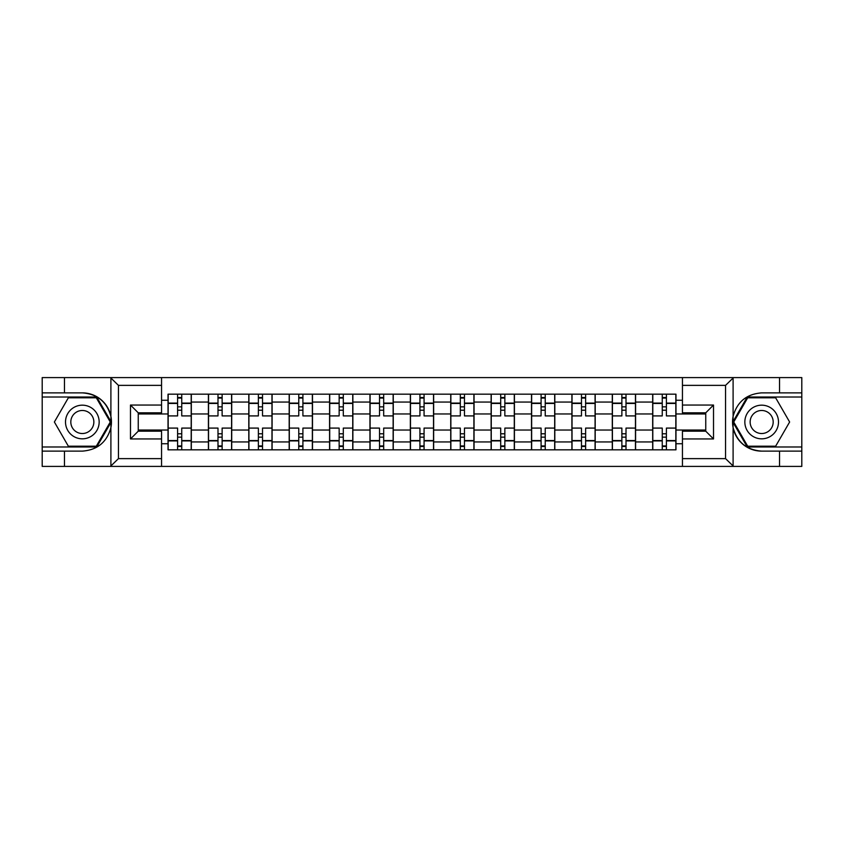 <?xml version="1.0" encoding="UTF-8"?>
<svg xmlns="http://www.w3.org/2000/svg" width="844" height="844" viewBox="0 0 844 844"><rect width="100%" height="100%" fill="white"/><g stroke="black" fill="none" stroke-linecap="round" stroke-linejoin="round"><path stroke-width="1.27" d="M724.648 466.405L801.8 466.405L801.8 397.018L747.246 397.018L732.824 422L747.246 446.982L801.8 446.982M161.552 466.405L682.448 466.405L682.448 431.189L705.753 431.189L705.753 412.811L682.448 412.811L682.448 377.595L161.552 377.595L161.552 412.811L138.247 412.811L138.247 431.189L161.552 431.189L161.552 466.405L110.448 466.405L118.445 458.63L161.552 458.63M110.448 466.405L42.2 466.405L42.2 451.129L64.46 451.129L64.46 466.405L119.352 466.405M119.352 377.595L42.2 377.595L42.2 446.982L96.754 446.982L111.176 422L96.754 397.018L42.2 397.018M682.448 377.595L801.8 377.595L801.8 392.871L779.539 392.871L779.539 377.595L724.648 377.595M208.415 449.831L208.415 402.06L191.324 402.06L191.324 449.831M191.324 402.06L191.324 394.169M208.415 402.06L208.415 394.169M231.71 394.169L231.71 449.831M248.801 449.831L248.801 394.169M272.095 394.169L272.095 449.831M289.186 449.831L289.186 394.169M312.491 394.169L312.491 449.831M329.571 449.831L329.571 394.169M352.876 394.169L352.876 449.831M369.957 449.831L369.957 394.169M393.262 394.169L393.262 449.831M410.353 449.831L410.353 394.169M433.647 394.169L433.647 449.831M450.738 449.831L450.738 394.169M474.043 394.169L474.043 449.831M491.124 449.831L491.124 394.169M514.429 394.169L514.429 449.831M531.509 449.831L531.509 394.169M554.814 394.169L554.814 449.831M571.905 449.831L571.905 394.169M595.199 394.169L595.199 449.831M612.29 449.831L612.29 394.169M635.585 394.169L635.585 449.831M652.676 449.831L652.676 394.169M652.676 430.029L635.585 430.029M612.29 430.029L595.199 430.029M571.905 430.029L554.814 430.029M531.509 430.029L514.429 430.029M491.124 430.029L474.043 430.029M450.738 430.029L433.647 430.029M410.353 430.029L393.262 430.029M369.957 430.029L352.876 430.029M329.571 430.029L312.491 430.029M289.186 430.029L272.095 430.029M248.801 430.029L231.71 430.029M208.415 430.029L191.324 430.029M652.676 413.971L635.585 413.971M612.29 413.971L595.199 413.971M571.905 413.971L554.814 413.971M531.509 413.971L514.429 413.971M491.124 413.971L474.043 413.971M450.738 413.971L433.647 413.971M410.353 413.971L393.262 413.971M369.957 413.971L352.876 413.971M329.571 413.971L312.491 413.971M289.186 413.971L272.095 413.971M248.801 413.971L231.71 413.971M208.415 413.971L191.324 413.971M138.247 430.029L168.019 430.029L168.019 413.971L138.247 413.971M161.552 400.256L168.019 400.256L168.019 413.971M705.753 413.971L675.981 413.971L675.981 394.169L168.019 394.169L168.019 400.256M675.981 400.256L682.448 400.256M682.448 443.744L675.981 443.744L675.981 430.029L705.753 430.029M168.019 430.029L168.019 449.831L675.981 449.831L675.981 443.744M168.019 443.744L161.552 443.744M675.981 413.971L675.981 430.029M181.745 445.948L177.599 445.948M177.599 398.051L181.745 398.051M222.13 445.948L217.995 445.948M217.995 398.051L222.13 398.051M262.516 445.948L258.38 445.948M258.38 398.051L262.516 398.051M302.912 445.948L298.765 445.948M298.765 398.051L302.912 398.051M343.297 445.948L339.151 445.948M339.151 398.051L343.297 398.051M383.682 445.948L379.536 445.948M379.536 398.051L383.682 398.051M424.068 445.948L419.932 445.948M419.932 398.051L424.068 398.051M464.464 445.948L460.318 445.948M460.318 398.051L464.464 398.051M504.849 445.948L500.703 445.948M500.703 398.051L504.849 398.051M545.235 445.948L541.088 445.948M541.088 398.051L545.235 398.051M585.62 445.948L581.484 445.948M581.484 398.051L585.62 398.051M626.005 445.948L621.87 445.948M621.87 398.051L626.005 398.051M666.401 445.948L662.255 445.948M662.255 398.051L666.401 398.051M191.198 449.831L191.198 415.913L181.745 415.913L181.745 394.169M177.599 394.169L177.599 415.913L168.156 415.913L168.156 394.169M191.198 415.913L191.198 394.169M168.156 449.831L168.156 428.087L177.599 428.087L177.599 449.831M181.745 449.831L181.745 428.087L191.198 428.087M177.599 410.216L181.745 410.216M168.156 428.087L168.156 415.913M181.745 433.784L177.599 433.784M181.745 446.465L177.599 446.465M177.599 437.15L181.745 437.15M181.745 406.85L177.599 406.85M177.599 397.535L181.745 397.535M64.46 451.129L82.332 451.129C97.366 450 106.893 442.172 110.902 427.634L110.902 416.366C106.893 401.828 97.366 394 82.332 392.871L42.2 392.871M42.2 451.129L42.2 446.982M161.552 385.37L118.445 385.37L110.448 377.595L64.46 377.595L64.46 392.871M110.448 377.595L161.552 377.595M82.332 392.871A29.129 29.129 0 0 1 110.902 427.634L110.902 466.173M138.247 412.811L130.482 405.046L161.552 405.046M161.552 438.954L130.482 438.954L138.247 431.189M733.552 377.595L725.555 385.37L682.448 385.37M779.539 392.871L761.668 392.871C746.634 394 737.107 401.828 733.098 416.366L733.098 427.634C737.107 442.172 746.634 450 761.668 451.129L801.8 451.129M801.8 392.871L801.8 397.018M682.448 458.63L725.555 458.63L733.552 466.405L779.539 466.405L779.539 451.129M733.552 466.405L682.448 466.405M761.668 451.129A29.129 29.129 0 0 1 733.098 416.366L733.098 377.827M705.753 431.189L713.518 438.954L682.448 438.954M682.448 405.046L713.518 405.046L705.753 412.811M65.505 422A16.827 16.827 0 0 0 82.332 438.827A16.827 16.827 0 0 0 99.159 422A16.827 16.827 0 0 0 82.332 405.173A16.827 16.827 0 0 0 65.505 422M70.812 422A11.521 11.521 0 0 0 82.332 433.521A11.521 11.521 0 0 0 93.853 422A11.521 11.521 0 0 0 82.332 410.479A11.521 11.521 0 0 0 70.812 422M96.3 397.798L110.279 422L96.3 446.202L68.353 446.202L54.375 422L68.353 397.798L96.3 397.798M744.841 422A16.827 16.827 0 0 0 761.668 438.827A16.827 16.827 0 0 0 778.495 422A16.827 16.827 0 0 0 761.668 405.173A16.827 16.827 0 0 0 744.841 422M750.147 422A11.521 11.521 0 0 0 761.668 433.521A11.521 11.521 0 0 0 773.188 422A11.521 11.521 0 0 0 761.668 410.479A11.521 11.521 0 0 0 750.147 422M775.647 397.798L789.625 422L775.647 446.202L747.7 446.202L733.721 422L747.7 397.798L775.647 397.798M231.583 449.831L231.583 415.913L222.13 415.913L222.13 394.169M217.995 394.169L217.995 415.913L208.542 415.913L208.542 394.169M231.583 415.913L231.583 394.169M208.542 449.831L208.542 428.087L217.995 428.087L217.995 449.831M222.13 449.831L222.13 428.087L231.583 428.087M217.995 410.216L222.13 410.216M208.542 428.087L208.542 415.913M222.13 433.784L217.995 433.784M222.13 446.465L217.995 446.465M217.995 437.15L222.13 437.15M222.13 406.85L217.995 406.85M217.995 397.535L222.13 397.535M271.968 449.831L271.968 415.913L262.516 415.913L262.516 394.169M258.38 394.169L258.38 415.913L248.927 415.913L248.927 394.169M271.968 415.913L271.968 394.169M248.927 449.831L248.927 428.087L258.38 428.087L258.38 449.831M262.516 449.831L262.516 428.087L271.968 428.087M258.38 410.216L262.516 410.216M248.927 428.087L248.927 415.913M262.516 433.784L258.38 433.784M262.516 446.465L258.38 446.465M258.38 437.15L262.516 437.15M262.516 406.85L258.38 406.85M258.38 397.535L262.516 397.535M312.354 449.831L312.354 415.913L302.912 415.913L302.912 394.169M298.765 394.169L298.765 415.913L289.313 415.913L289.313 394.169M312.354 415.913L312.354 394.169M289.313 449.831L289.313 428.087L298.765 428.087L298.765 449.831M302.912 449.831L302.912 428.087L312.354 428.087M298.765 410.216L302.912 410.216M289.313 428.087L289.313 415.913M302.912 433.784L298.765 433.784M302.912 446.465L298.765 446.465M298.765 437.15L302.912 437.15M302.912 406.85L298.765 406.85M298.765 397.535L302.912 397.535M352.75 449.831L352.75 415.913L343.297 415.913L343.297 394.169M339.151 394.169L339.151 415.913L329.709 415.913L329.709 394.169M352.75 415.913L352.75 394.169M329.709 449.831L329.709 428.087L339.151 428.087L339.151 449.831M343.297 449.831L343.297 428.087L352.75 428.087M339.151 410.216L343.297 410.216M329.709 428.087L329.709 415.913M343.297 433.784L339.151 433.784M343.297 446.465L339.151 446.465M339.151 437.15L343.297 437.15M343.297 406.85L339.151 406.85M339.151 397.535L343.297 397.535M393.135 449.831L393.135 415.913L383.682 415.913L383.682 394.169M379.536 394.169L379.536 415.913L370.094 415.913L370.094 394.169M393.135 415.913L393.135 394.169M370.094 449.831L370.094 428.087L379.536 428.087L379.536 449.831M383.682 449.831L383.682 428.087L393.135 428.087M379.536 410.216L383.682 410.216M370.094 428.087L370.094 415.913M383.682 433.784L379.536 433.784M383.682 446.465L379.536 446.465M379.536 437.15L383.682 437.15M383.682 406.85L379.536 406.85M379.536 397.535L383.682 397.535M433.521 449.831L433.521 415.913L424.068 415.913L424.068 394.169M419.932 394.169L419.932 415.913L410.479 415.913L410.479 394.169M433.521 415.913L433.521 394.169M410.479 449.831L410.479 428.087L419.932 428.087L419.932 449.831M424.068 449.831L424.068 428.087L433.521 428.087M419.932 410.216L424.068 410.216M410.479 428.087L410.479 415.913M424.068 433.784L419.932 433.784M424.068 446.465L419.932 446.465M419.932 437.15L424.068 437.15M424.068 406.85L419.932 406.85M419.932 397.535L424.068 397.535M473.906 449.831L473.906 415.913L464.464 415.913L464.464 394.169M460.318 394.169L460.318 415.913L450.865 415.913L450.865 394.169M473.906 415.913L473.906 394.169M450.865 449.831L450.865 428.087L460.318 428.087L460.318 449.831M464.464 449.831L464.464 428.087L473.906 428.087M460.318 410.216L464.464 410.216M450.865 428.087L450.865 415.913M464.464 433.784L460.318 433.784M464.464 446.465L460.318 446.465M460.318 437.15L464.464 437.15M464.464 406.85L460.318 406.85M460.318 397.535L464.464 397.535M514.291 449.831L514.291 415.913L504.849 415.913L504.849 394.169M500.703 394.169L500.703 415.913L491.25 415.913L491.25 394.169M514.291 415.913L514.291 394.169M491.25 449.831L491.25 428.087L500.703 428.087L500.703 449.831M504.849 449.831L504.849 428.087L514.291 428.087M500.703 410.216L504.849 410.216M491.25 428.087L491.25 415.913M504.849 433.784L500.703 433.784M504.849 446.465L500.703 446.465M500.703 437.15L504.849 437.15M504.849 406.85L500.703 406.85M500.703 397.535L504.849 397.535M554.687 449.831L554.687 415.913L545.235 415.913L545.235 394.169M541.088 394.169L541.088 415.913L531.646 415.913L531.646 394.169M554.687 415.913L554.687 394.169M531.646 449.831L531.646 428.087L541.088 428.087L541.088 449.831M545.235 449.831L545.235 428.087L554.687 428.087M541.088 410.216L545.235 410.216M531.646 428.087L531.646 415.913M545.235 433.784L541.088 433.784M545.235 446.465L541.088 446.465M541.088 437.15L545.235 437.15M545.235 406.85L541.088 406.85M541.088 397.535L545.235 397.535M595.073 449.831L595.073 415.913L585.62 415.913L585.62 394.169M581.484 394.169L581.484 415.913L572.032 415.913L572.032 394.169M595.073 415.913L595.073 394.169M572.032 449.831L572.032 428.087L581.484 428.087L581.484 449.831M585.62 449.831L585.62 428.087L595.073 428.087M581.484 410.216L585.62 410.216M572.032 428.087L572.032 415.913M585.62 433.784L581.484 433.784M585.62 446.465L581.484 446.465M581.484 437.15L585.62 437.15M585.62 406.85L581.484 406.85M581.484 397.535L585.62 397.535M635.458 449.831L635.458 415.913L626.005 415.913L626.005 394.169M621.87 394.169L621.87 415.913L612.417 415.913L612.417 394.169M635.458 415.913L635.458 394.169M612.417 449.831L612.417 428.087L621.87 428.087L621.87 449.831M626.005 449.831L626.005 428.087L635.458 428.087M621.87 410.216L626.005 410.216M612.417 428.087L612.417 415.913M626.005 433.784L621.87 433.784M626.005 446.465L621.87 446.465M621.87 437.15L626.005 437.15M626.005 406.85L621.87 406.85M621.87 397.535L626.005 397.535M675.844 449.831L675.844 415.913L666.401 415.913L666.401 394.169M662.255 394.169L662.255 415.913L652.802 415.913L652.802 394.169M675.844 415.913L675.844 394.169M652.802 449.831L652.802 428.087L662.255 428.087L662.255 449.831M666.401 449.831L666.401 428.087L675.844 428.087M662.255 410.216L666.401 410.216M652.802 428.087L652.802 415.913M666.401 433.784L662.255 433.784M666.401 446.465L662.255 446.465M662.255 437.15L666.401 437.15M666.401 406.85L662.255 406.85M662.255 397.535L666.401 397.535M612.29 402.06L595.199 402.06M571.905 402.06L554.814 402.06M531.509 402.06L514.429 402.06M491.124 402.06L474.043 402.06M450.738 402.06L433.647 402.06M410.353 402.06L393.262 402.06M369.957 402.06L352.876 402.06M329.571 402.06L312.491 402.06M289.186 402.06L272.095 402.06M248.801 402.06L231.71 402.06M652.676 402.06L635.585 402.06M612.29 441.939L595.199 441.939M571.905 441.939L554.814 441.939M531.509 441.939L514.429 441.939M491.124 441.939L474.043 441.939M450.738 441.939L433.647 441.939M410.353 441.939L393.262 441.939M369.957 441.939L352.876 441.939M329.571 441.939L312.491 441.939M289.186 441.939L272.095 441.939M248.801 441.939L231.71 441.939M208.415 441.939L191.324 441.939M652.676 441.939L635.585 441.939M191.198 403.105L181.745 403.105M177.599 403.105L168.156 403.105M177.599 403.443L168.156 403.443M177.599 440.557L168.156 440.557M177.599 440.895L168.156 440.895M191.198 440.895L181.745 440.895M191.198 403.443L181.745 403.443M191.198 440.557L181.745 440.557M110.902 416.366L110.902 377.827M118.445 385.37L118.445 458.63M130.482 438.954L130.482 405.046M733.098 427.634L733.098 466.173M725.555 458.63L725.555 385.37M713.518 405.046L713.518 438.954M231.583 403.105L222.13 403.105M217.995 403.105L208.542 403.105M217.995 403.443L208.542 403.443M217.995 440.557L208.542 440.557M217.995 440.895L208.542 440.895M231.583 440.895L222.13 440.895M231.583 403.443L222.13 403.443M231.583 440.557L222.13 440.557M271.968 403.105L262.516 403.105M258.38 403.105L248.927 403.105M258.38 403.443L248.927 403.443M258.38 440.557L248.927 440.557M258.38 440.895L248.927 440.895M271.968 440.895L262.516 440.895M271.968 403.443L262.516 403.443M271.968 440.557L262.516 440.557M312.354 403.105L302.912 403.105M298.765 403.105L289.313 403.105M298.765 403.443L289.313 403.443M298.765 440.557L289.313 440.557M298.765 440.895L289.313 440.895M312.354 440.895L302.912 440.895M312.354 403.443L302.912 403.443M312.354 440.557L302.912 440.557M352.75 403.105L343.297 403.105M339.151 403.105L329.709 403.105M339.151 403.443L329.709 403.443M339.151 440.557L329.709 440.557M339.151 440.895L329.709 440.895M352.75 440.895L343.297 440.895M352.75 403.443L343.297 403.443M352.75 440.557L343.297 440.557M393.135 403.105L383.682 403.105M379.536 403.105L370.094 403.105M379.536 403.443L370.094 403.443M379.536 440.557L370.094 440.557M379.536 440.895L370.094 440.895M393.135 440.895L383.682 440.895M393.135 403.443L383.682 403.443M393.135 440.557L383.682 440.557M433.521 403.105L424.068 403.105M419.932 403.105L410.479 403.105M419.932 403.443L410.479 403.443M419.932 440.557L410.479 440.557M419.932 440.895L410.479 440.895M433.521 440.895L424.068 440.895M433.521 403.443L424.068 403.443M433.521 440.557L424.068 440.557M473.906 403.105L464.464 403.105M460.318 403.105L450.865 403.105M460.318 403.443L450.865 403.443M460.318 440.557L450.865 440.557M460.318 440.895L450.865 440.895M473.906 440.895L464.464 440.895M473.906 403.443L464.464 403.443M473.906 440.557L464.464 440.557M514.291 403.105L504.849 403.105M500.703 403.105L491.25 403.105M500.703 403.443L491.25 403.443M500.703 440.557L491.25 440.557M500.703 440.895L491.25 440.895M514.291 440.895L504.849 440.895M514.291 403.443L504.849 403.443M514.291 440.557L504.849 440.557M554.687 403.105L545.235 403.105M541.088 403.105L531.646 403.105M541.088 403.443L531.646 403.443M541.088 440.557L531.646 440.557M541.088 440.895L531.646 440.895M554.687 440.895L545.235 440.895M554.687 403.443L545.235 403.443M554.687 440.557L545.235 440.557M595.073 403.105L585.62 403.105M581.484 403.105L572.032 403.105M581.484 403.443L572.032 403.443M581.484 440.557L572.032 440.557M581.484 440.895L572.032 440.895M595.073 440.895L585.62 440.895M595.073 403.443L585.62 403.443M595.073 440.557L585.62 440.557M635.458 403.105L626.005 403.105M621.87 403.105L612.417 403.105M621.87 403.443L612.417 403.443M621.87 440.557L612.417 440.557M621.87 440.895L612.417 440.895M635.458 440.895L626.005 440.895M635.458 403.443L626.005 403.443M635.458 440.557L626.005 440.557M675.844 403.105L666.401 403.105M662.255 403.105L652.802 403.105M662.255 403.443L652.802 403.443M662.255 440.557L652.802 440.557M662.255 440.895L652.802 440.895M675.844 440.895L666.401 440.895M675.844 403.443L666.401 403.443M675.844 440.557L666.401 440.557"/></g></svg>
